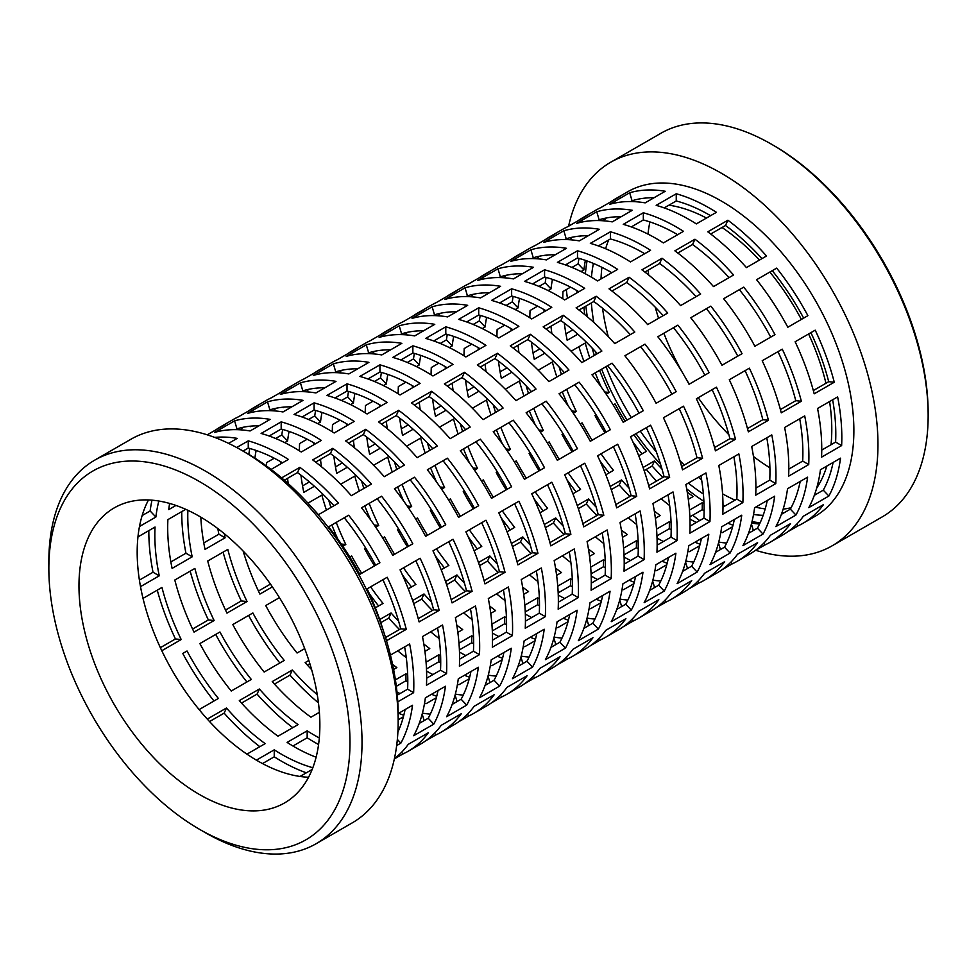 <?xml version="1.0" encoding="UTF-8"?>
<svg xmlns="http://www.w3.org/2000/svg" width="977" height="977" viewBox="0 0 977 977"><rect width="100%" height="100%" fill="white"/><g stroke="black" fill="none" stroke-linecap="round" stroke-linejoin="round"><path stroke-width="1.47" d="M773.576 145.426L771.561 144.266L773.564 145.426A218.604 126.216 60 0 1 773.576 145.426A218.604 126.216 60 0 1 928.15 413.161L928.15 415.481A221.449 127.853 -120 0 0 771.561 144.266L771.561 144.266A221.449 127.853 -120 0 0 660.843 133.299L610.649 162.267A221.449 127.853 60 0 1 721.368 173.234A221.449 127.853 60 0 1 866.037 368.378A221.449 127.853 60 0 1 832.099 545.838A221.449 127.853 60 0 1 755.709 550.283M832.099 545.838L882.28 516.857A221.449 127.853 -120 0 0 928.15 415.481M247.596 453.731L241.575 450.25L247.596 453.731A212.937 122.931 60 0 1 398.164 714.517L398.164 721.466A221.449 127.853 -120 0 0 241.575 450.25L241.575 450.25A221.449 127.853 -120 0 0 130.845 439.284L94.72 460.143A221.449 127.853 60 0 1 205.439 471.109A221.449 127.853 60 0 1 350.108 666.253A221.449 127.853 60 0 1 316.157 843.701A221.449 127.853 60 0 1 205.439 832.734L199.418 829.265A212.937 122.931 -120 0 0 349.986 742.325A212.937 122.931 -120 0 0 199.418 481.539A212.937 122.931 -120 0 0 48.85 568.48A212.937 122.931 -120 0 0 199.418 829.253A212.937 122.931 -120 0 0 199.418 829.265M316.157 843.701L352.294 822.842A221.449 127.853 -120 0 0 398.164 721.466M148.48 499.955A170.34 98.347 -120 0 0 257.635 760.875A170.34 98.347 -120 0 0 308.573 777.24M199.418 516.32A170.34 98.347 -120 0 0 114.248 507.881A170.34 98.347 -120 0 0 88.138 644.38A170.34 98.347 -120 0 0 199.418 794.484A170.34 98.347 -120 0 0 284.588 802.923A170.34 98.347 -120 0 0 310.698 666.424A170.34 98.347 -120 0 0 199.418 516.32M706.456 218.054A170.34 98.347 -120 0 0 668.927 205.182M619.613 216.735A170.34 98.347 -120 0 0 616.292 219.532M593.405 263.436A170.34 98.347 -120 0 0 591.451 277.187M591.366 302.931A170.34 98.347 -120 0 0 593.796 322.386M606.045 366.631A170.34 98.347 -120 0 0 631.313 417.606M640.289 431.15A170.34 98.347 -120 0 0 656.336 451.838M688.333 483.09A170.34 98.347 -120 0 0 703.391 494.044M608.634 240A170.34 98.347 -120 0 0 605.63 248.732M601.905 267.332A170.34 98.347 -120 0 0 601.026 278.933M602.553 308.243A170.34 98.347 -120 0 0 608.256 336.552M679.968 460.765A170.34 98.347 -120 0 0 684.34 465.028M698.372 477.301A170.34 98.347 -120 0 0 701.633 479.854M787.816 531.744L797.879 525.944A187.376 108.178 -120 0 0 803.021 523.281A187.376 108.178 -120 0 0 823.44 504.645L803.363 516.235A187.376 108.178 60 0 1 782.943 534.871L770.096 542.284A187.376 108.178 -120 0 0 790.515 523.648L770.438 535.237A187.376 108.178 60 0 1 750.018 553.886L737.171 561.299A187.376 108.178 -120 0 0 757.59 542.662L737.513 554.252A187.376 108.178 60 0 1 717.094 572.888L704.246 580.301A187.376 108.178 -120 0 0 724.665 561.665L704.588 573.255A187.376 108.178 60 0 1 684.169 591.891L671.321 599.316A187.376 108.178 -120 0 0 691.74 580.68L671.663 592.27A187.376 108.178 60 0 1 651.244 610.906L638.396 618.319A187.376 108.178 -120 0 0 658.816 599.683L638.75 611.272A187.376 108.178 60 0 1 618.319 629.909L605.471 637.334A187.376 108.178 -120 0 0 625.903 618.697L605.825 630.287A187.376 108.178 60 0 1 585.406 648.923L572.559 656.336A187.376 108.178 -120 0 0 592.978 637.7L572.901 649.29A187.376 108.178 60 0 1 552.481 667.926L539.634 675.351A187.376 108.178 -120 0 0 560.053 656.715L539.976 668.305A187.376 108.178 60 0 1 519.556 686.941L506.709 694.354A187.376 108.178 -120 0 0 527.128 675.718L507.051 687.307A187.376 108.178 60 0 1 486.631 705.944L473.784 713.369A187.376 108.178 -120 0 0 494.203 694.72L474.126 706.31A187.376 108.178 60 0 1 453.707 724.958L440.859 732.371A187.376 108.178 -120 0 0 461.278 713.735L441.201 725.325A187.376 108.178 60 0 1 420.782 743.961L407.934 751.386A187.376 108.178 -120 0 0 428.353 732.738L408.276 744.327A187.376 108.178 60 0 1 394.415 758.616M754.891 550.759L764.954 544.946A187.376 108.178 -120 0 0 770.096 542.284M721.966 569.762L732.029 563.961A187.376 108.178 -120 0 0 737.171 561.299M689.041 588.777L699.105 582.964A187.376 108.178 -120 0 0 704.246 580.301M656.117 607.779L666.18 601.966A187.376 108.178 -120 0 0 671.321 599.316M623.192 626.794L633.267 620.981A187.376 108.178 -120 0 0 638.396 618.319M590.267 645.797L600.342 639.984A187.376 108.178 -120 0 0 605.471 637.334M557.354 664.812L567.417 658.999A187.376 108.178 -120 0 0 572.559 656.336M524.429 683.815L534.492 678.001A187.376 108.178 -120 0 0 539.634 675.351M491.504 702.829L501.567 697.016A187.376 108.178 -120 0 0 506.709 694.354M458.579 721.832L468.642 716.019A187.376 108.178 -120 0 0 473.784 713.369M425.654 740.847L435.718 735.034A187.376 108.178 -120 0 0 440.859 732.371M394.354 758.909L402.793 754.036A187.376 108.178 -120 0 0 407.934 751.386M840.525 458.164L820.448 469.754A187.376 108.178 60 0 1 808.785 507.625L828.862 496.035A187.376 108.178 -120 0 0 840.525 458.164M807.6 477.167L787.523 488.756A187.376 108.178 60 0 1 775.86 526.627L795.937 515.038A187.376 108.178 -120 0 0 807.6 477.167M774.676 496.182L754.598 507.771A187.376 108.178 60 0 1 742.935 545.642L763.013 534.053A187.376 108.178 -120 0 0 774.676 496.182M741.751 515.184L721.673 526.774A187.376 108.178 60 0 1 710.01 564.645L730.088 553.055A187.376 108.178 -120 0 0 741.751 515.184M708.826 534.199L688.748 545.789A187.376 108.178 60 0 1 677.085 583.66L697.163 572.07A187.376 108.178 -120 0 0 708.826 534.199M675.901 553.202L655.823 564.791A187.376 108.178 60 0 1 644.161 602.662L664.238 591.073A187.376 108.178 -120 0 0 675.901 553.202M642.976 572.217L622.911 583.806A187.376 108.178 60 0 1 611.236 621.677L631.313 610.075A187.376 108.178 -120 0 0 642.976 572.217M610.051 591.219L589.986 602.809A187.376 108.178 60 0 1 578.311 640.68L598.388 629.09A187.376 108.178 -120 0 0 610.051 591.219M577.138 610.234L557.061 621.824A187.376 108.178 60 0 1 545.398 659.683L565.463 648.093A187.376 108.178 -120 0 0 577.138 610.234M544.213 629.237L524.136 640.827A187.376 108.178 60 0 1 512.473 678.697L532.538 667.108A187.376 108.178 -120 0 0 544.213 629.237M511.289 648.252L491.211 659.841A187.376 108.178 60 0 1 479.548 697.7L499.626 686.11A187.376 108.178 -120 0 0 511.289 648.252M478.364 667.254L458.286 678.844A187.376 108.178 60 0 1 446.623 716.715L466.701 705.125A187.376 108.178 -120 0 0 478.364 667.254M445.439 686.257L425.361 697.859A187.376 108.178 60 0 1 413.698 735.718L433.776 724.128A187.376 108.178 -120 0 0 445.439 686.257M396.662 745.561L400.851 743.143A187.376 108.178 -120 0 0 412.514 705.272L398.164 713.564M837.631 396.894L817.554 408.484A187.376 108.178 60 0 1 821.559 457.163L841.637 445.573A187.376 108.178 -120 0 0 837.631 396.894M804.706 415.897L784.629 427.486A187.376 108.178 60 0 1 788.634 476.165L808.712 464.576A187.376 108.178 -120 0 0 804.706 415.897M771.781 434.912L751.704 446.501A187.376 108.178 60 0 1 755.709 495.18L775.787 483.578A187.376 108.178 -120 0 0 771.781 434.912M738.856 453.914L718.791 465.504A187.376 108.178 60 0 1 722.797 514.183L742.862 502.593A187.376 108.178 -120 0 0 738.856 453.914M705.944 472.929L685.866 484.519A187.376 108.178 60 0 1 689.872 533.186L709.937 521.596A187.376 108.178 -120 0 0 705.944 472.929M673.019 491.932L652.941 503.521A187.376 108.178 60 0 1 656.947 552.2L677.024 540.611A187.376 108.178 -120 0 0 673.019 491.932M640.094 510.947L620.016 522.536A187.376 108.178 60 0 1 624.022 571.203L644.099 559.613A187.376 108.178 -120 0 0 640.094 510.947M607.169 529.949L587.092 541.539A187.376 108.178 60 0 1 591.097 590.218L611.175 578.628A187.376 108.178 -120 0 0 607.169 529.949M574.244 548.964L554.167 560.554A187.376 108.178 60 0 1 558.172 609.221L578.25 597.631A187.376 108.178 -120 0 0 574.244 548.964M541.319 567.967L521.242 579.556A187.376 108.178 60 0 1 525.247 628.235L545.325 616.646A187.376 108.178 -120 0 0 541.319 567.967M508.394 586.982L488.317 598.571A187.376 108.178 60 0 1 492.323 647.238L512.4 635.648A187.376 108.178 -120 0 0 508.394 586.982M475.469 605.984L455.392 617.574A187.376 108.178 60 0 1 459.398 666.253L479.475 654.663A187.376 108.178 -120 0 0 475.469 605.984M442.544 624.987L422.479 636.577A187.376 108.178 60 0 1 426.473 685.256L446.55 673.666A187.376 108.178 -120 0 0 442.544 624.987M397.773 701.828L413.625 692.669A187.376 108.178 -120 0 0 409.632 644.002L390.434 655.078M815.209 330.165L795.131 341.755A187.376 108.178 60 0 1 814.195 393.816L834.273 382.227A187.376 108.178 -120 0 0 815.209 330.165M782.284 349.168L762.207 360.757A187.376 108.178 60 0 1 781.27 412.831L801.348 401.242A187.376 108.178 -120 0 0 782.284 349.168M749.359 368.17L729.282 379.76A187.376 108.178 60 0 1 748.358 431.834L768.423 420.244A187.376 108.178 -120 0 0 749.359 368.17M716.434 387.185L696.369 398.775A187.376 108.178 60 0 1 715.433 450.849L735.498 439.259A187.376 108.178 -120 0 0 716.434 387.185M683.521 406.188L663.444 417.777A187.376 108.178 60 0 1 682.508 469.852L702.585 458.262A187.376 108.178 -120 0 0 683.521 406.188M650.597 425.203L630.519 436.792A187.376 108.178 60 0 1 649.583 488.866L669.66 477.277A187.376 108.178 -120 0 0 650.597 425.203M617.672 444.205L597.594 455.795A187.376 108.178 60 0 1 616.658 507.869L636.735 496.279A187.376 108.178 -120 0 0 617.672 444.205M584.747 463.22L564.669 474.81A187.376 108.178 60 0 1 583.733 526.872L603.81 515.282A187.376 108.178 -120 0 0 584.747 463.22M551.822 482.223L531.744 493.812A187.376 108.178 60 0 1 550.808 545.887L570.886 534.297A187.376 108.178 -120 0 0 551.822 482.223M518.897 501.238L498.82 512.827A187.376 108.178 60 0 1 517.883 564.889L537.961 553.3A187.376 108.178 -120 0 0 518.897 501.238M485.972 520.24L465.895 531.83A187.376 108.178 60 0 1 484.958 583.904L505.036 572.314A187.376 108.178 -120 0 0 485.972 520.24M453.047 539.255L432.97 550.845A187.376 108.178 60 0 1 452.046 602.907L472.111 591.317A187.376 108.178 -120 0 0 453.047 539.255M420.122 558.258L400.057 569.847A187.376 108.178 60 0 1 419.121 621.922L439.186 610.332A187.376 108.178 -120 0 0 420.122 558.258M386.513 640.741L406.273 629.335A187.376 108.178 -120 0 0 387.21 577.26L367.132 588.862A187.376 108.178 60 0 1 383.265 630.495M776.666 268.125L756.589 279.715A187.376 108.178 60 0 1 787.816 327.246L807.894 315.656A187.376 108.178 -120 0 0 776.666 268.125L772.257 270.666A178.864 103.269 60 0 1 803.631 318.123M743.741 287.128L723.664 298.718A187.376 108.178 60 0 1 754.891 346.261L774.969 334.671A187.376 108.178 -120 0 0 743.741 287.128L739.345 289.668A178.864 103.269 60 0 1 770.706 337.126M710.816 306.143L690.751 317.733A187.376 108.178 60 0 1 721.966 365.264L742.044 353.674A187.376 108.178 -120 0 0 710.816 306.143L706.42 308.683A178.864 103.269 60 0 1 737.782 356.141M677.891 325.146L657.826 336.735A187.376 108.178 60 0 1 689.041 384.279L709.119 372.689A187.376 108.178 -120 0 0 677.891 325.146L673.495 327.686A178.864 103.269 60 0 1 704.857 375.144M644.979 344.148L624.901 355.75A187.376 108.178 60 0 1 656.117 403.281L676.194 391.692A187.376 108.178 -120 0 0 644.979 344.148L640.57 346.701A178.864 103.269 60 0 1 671.932 394.158M612.054 363.163L591.977 374.753A187.376 108.178 60 0 1 623.192 422.296L643.269 410.706A187.376 108.178 -120 0 0 612.054 363.163L607.645 365.703A178.864 103.269 60 0 1 639.007 413.161M579.129 382.166L559.052 393.755A187.376 108.178 60 0 1 590.279 441.299L610.344 429.709A187.376 108.178 -120 0 0 579.129 382.166L574.72 384.718A178.864 103.269 60 0 1 606.082 432.176M546.204 401.181L526.127 412.77A187.376 108.178 60 0 1 557.354 460.314L577.431 448.724A187.376 108.178 -120 0 0 546.204 401.181L541.795 403.721A178.864 103.269 60 0 1 573.157 451.179M513.279 420.183L493.202 431.773A187.376 108.178 60 0 1 524.429 479.316L544.507 467.727A187.376 108.178 -120 0 0 513.279 420.183L508.87 422.736A178.864 103.269 60 0 1 540.232 470.193M480.354 439.198L460.277 450.788A187.376 108.178 60 0 1 491.504 498.319L511.582 486.729A187.376 108.178 -120 0 0 480.354 439.198L475.946 441.738A178.864 103.269 60 0 1 507.307 489.196M447.429 458.201L427.352 469.79A187.376 108.178 60 0 1 458.579 517.334L478.657 505.744A187.376 108.178 -120 0 0 447.429 458.201L443.033 460.741A178.864 103.269 60 0 1 474.395 508.211M414.504 477.216L394.439 488.805A187.376 108.178 60 0 1 425.654 536.336L445.732 524.747A187.376 108.178 -120 0 0 414.504 477.216L410.108 479.756A178.864 103.269 60 0 1 441.47 527.214M381.58 496.218L361.514 507.808A187.376 108.178 60 0 1 392.73 555.351L412.807 543.762A187.376 108.178 -120 0 0 381.58 496.218L377.183 498.758A178.864 103.269 60 0 1 408.545 546.216M348.667 515.233L328.59 526.823A187.376 108.178 60 0 1 359.805 574.354L379.882 562.764A187.376 108.178 -120 0 0 348.667 515.233L344.258 517.773A178.864 103.269 60 0 1 375.62 565.231M727.877 220.228L707.8 231.818A187.376 108.178 60 0 1 746.428 267.588L766.505 255.998A187.376 108.178 -120 0 0 727.877 220.228L725.496 225.492A178.864 103.269 60 0 1 761.975 258.612M694.952 239.231L674.875 250.82A187.376 108.178 60 0 1 713.503 286.591L733.58 275.001A187.376 108.178 -120 0 0 694.952 239.231L692.571 244.506A178.864 103.269 60 0 1 729.05 277.615M662.027 258.246L641.95 269.835A187.376 108.178 60 0 1 680.578 305.606L700.656 294.016A187.376 108.178 -120 0 0 662.027 258.246L659.646 263.509A178.864 103.269 60 0 1 696.125 296.629M629.103 277.248L609.025 288.838A187.376 108.178 60 0 1 647.653 324.608L667.731 313.019A187.376 108.178 -120 0 0 629.103 277.248L626.721 282.512A178.864 103.269 60 0 1 663.2 315.632M596.178 296.251L576.1 307.853A187.376 108.178 60 0 1 614.728 343.623L634.806 332.033A187.376 108.178 -120 0 0 596.178 296.251L593.796 301.527A178.864 103.269 60 0 1 630.275 334.647M563.253 315.266L543.175 326.855A187.376 108.178 60 0 1 581.803 362.626L601.881 351.036A187.376 108.178 -120 0 0 563.253 315.266L560.871 320.529A178.864 103.269 60 0 1 597.35 353.65M530.328 334.268L510.263 345.858A187.376 108.178 60 0 1 548.879 381.628L568.956 370.039A187.376 108.178 -120 0 0 530.328 334.268L527.946 339.544A178.864 103.269 60 0 1 564.425 372.664M497.415 353.283L477.338 364.873A187.376 108.178 60 0 1 515.966 400.643L536.031 389.054A187.376 108.178 -120 0 0 497.415 353.283L495.021 358.547A178.864 103.269 60 0 1 531.512 391.667M464.49 372.286L444.413 383.876A187.376 108.178 60 0 1 483.041 419.646L503.118 408.056A187.376 108.178 -120 0 0 464.49 372.286L462.097 377.562A178.864 103.269 60 0 1 498.588 410.67M431.565 391.301L411.488 402.89A187.376 108.178 60 0 1 450.116 438.661L470.193 427.071A187.376 108.178 -120 0 0 431.565 391.301L429.184 396.564A178.864 103.269 60 0 1 465.663 429.685M398.64 410.303L378.563 421.893A187.376 108.178 60 0 1 417.191 457.663L437.269 446.074A187.376 108.178 -120 0 0 398.64 410.303L396.259 415.579A178.864 103.269 60 0 1 432.738 448.687M365.716 429.318L345.638 440.908A187.376 108.178 60 0 1 384.266 476.678L404.344 465.089A187.376 108.178 -120 0 0 365.716 429.318L363.334 434.582A178.864 103.269 60 0 1 399.813 467.702M332.791 448.321L312.713 459.911A187.376 108.178 60 0 1 351.341 495.681L371.419 484.091A187.376 108.178 -120 0 0 332.791 448.321L330.409 453.597A178.864 103.269 60 0 1 366.888 486.705M312.909 508.638A187.376 108.178 60 0 1 318.417 514.696L338.494 503.106A187.376 108.178 -120 0 0 299.866 467.336L281.62 477.863M262.508 763.574L274.244 756.809A187.376 108.178 -120 0 0 281.327 761.107A187.376 108.178 -120 0 0 306.363 772.807M292.929 746.013L307.169 737.794A187.376 108.178 -120 0 0 314.252 742.105A187.376 108.178 -120 0 0 318.575 744.523M398.64 713.283A187.376 108.178 -120 0 0 403.782 715.298M431.565 694.281A187.376 108.178 -120 0 0 436.707 696.283M464.478 675.266A187.376 108.178 -120 0 0 469.632 677.281M497.403 656.263A187.376 108.178 -120 0 0 502.557 658.278M530.328 637.248A187.376 108.178 -120 0 0 535.481 639.263M563.253 618.246A187.376 108.178 -120 0 0 568.406 620.261M596.178 599.231A187.376 108.178 -120 0 0 601.331 601.246M629.103 580.228A187.376 108.178 -120 0 0 634.256 582.243M662.027 561.213A187.376 108.178 -120 0 0 667.181 563.228M694.952 542.211A187.376 108.178 -120 0 0 700.106 544.226M727.877 523.196A187.376 108.178 -120 0 0 733.019 525.211M803.021 523.281L815.062 516.332A187.376 108.178 -120 0 0 843.786 366.18A187.376 108.178 -120 0 0 721.368 201.054A187.376 108.178 -120 0 0 627.686 191.773L615.644 198.734A187.376 108.178 -120 0 0 610.772 201.848M716.41 212.314A187.376 108.178 -120 0 0 709.326 208.016A187.376 108.178 -120 0 0 676.255 193.764L656.178 205.353A187.376 108.178 60 0 1 689.249 219.605A187.376 108.178 60 0 1 696.332 223.904L716.41 212.314M683.485 231.329A187.376 108.178 -120 0 0 676.402 227.018A187.376 108.178 -120 0 0 643.33 212.766L623.253 224.356A187.376 108.178 60 0 1 656.324 238.608A187.376 108.178 60 0 1 663.407 242.919L683.485 231.329M650.56 250.332A187.376 108.178 -120 0 0 643.477 246.021A187.376 108.178 -120 0 0 610.405 231.781L590.34 243.371A187.376 108.178 60 0 1 623.411 257.623A187.376 108.178 60 0 1 630.483 261.921L650.56 250.332M617.635 269.347A187.376 108.178 -120 0 0 610.564 265.036A187.376 108.178 -120 0 0 577.492 250.784L557.415 262.373A187.376 108.178 60 0 1 590.487 276.625A187.376 108.178 60 0 1 597.558 280.936L617.635 269.347M584.71 288.349A187.376 108.178 -120 0 0 577.639 284.038A187.376 108.178 -120 0 0 544.568 269.786L524.49 281.388A187.376 108.178 60 0 1 557.562 295.628A187.376 108.178 60 0 1 564.633 299.939L584.71 288.349M551.785 307.352A187.376 108.178 -120 0 0 544.714 303.053A187.376 108.178 -120 0 0 511.643 288.801L491.565 300.391A187.376 108.178 60 0 1 524.637 314.643A187.376 108.178 60 0 1 531.72 318.942L551.785 307.352M518.872 326.367A187.376 108.178 -120 0 0 511.789 322.056A187.376 108.178 -120 0 0 478.718 307.804L458.64 319.394A187.376 108.178 60 0 1 491.712 333.645A187.376 108.178 60 0 1 498.795 337.957L518.872 326.367M485.948 345.37A187.376 108.178 -120 0 0 478.864 341.071A187.376 108.178 -120 0 0 445.793 326.819L425.716 338.408A187.376 108.178 60 0 1 458.787 352.66A187.376 108.178 60 0 1 465.87 356.959L485.948 345.37M453.023 364.384A187.376 108.178 -120 0 0 445.939 360.073A187.376 108.178 -120 0 0 412.868 345.821L392.791 357.411A187.376 108.178 60 0 1 425.862 371.663A187.376 108.178 60 0 1 432.945 375.974L453.023 364.384M420.098 383.387A187.376 108.178 -120 0 0 413.015 379.088A187.376 108.178 -120 0 0 379.943 364.836L359.866 376.426A187.376 108.178 60 0 1 392.937 390.678A187.376 108.178 60 0 1 400.02 394.977L420.098 383.387M387.173 402.402A187.376 108.178 -120 0 0 380.09 398.091A187.376 108.178 -120 0 0 347.018 383.839L326.941 395.429A187.376 108.178 60 0 1 360.012 409.681A187.376 108.178 60 0 1 367.096 413.992L387.173 402.402M354.248 421.405A187.376 108.178 -120 0 0 347.165 417.106A187.376 108.178 -120 0 0 314.093 402.854L294.028 414.443A187.376 108.178 60 0 1 327.1 428.695A187.376 108.178 60 0 1 334.171 432.994L354.248 421.405M321.323 440.419A187.376 108.178 -120 0 0 314.252 436.108A187.376 108.178 -120 0 0 281.181 421.856L261.103 433.446A187.376 108.178 60 0 1 294.175 447.698A187.376 108.178 60 0 1 301.246 452.009L321.323 440.419M271.093 469.424L288.398 459.422A187.376 108.178 -120 0 0 281.327 455.123A187.376 108.178 -120 0 0 248.256 440.871L236.715 447.527M769.9 467.775A178.864 103.269 60 0 1 753.462 456.491M728.866 434.728A178.864 103.269 60 0 1 698.213 397.7M689.286 384.132A178.864 103.269 60 0 1 685.939 378.636M682.361 372.445A178.864 103.269 60 0 1 663.859 333.242M658.571 318.307A178.864 103.269 60 0 1 655.262 307.218M648.704 275.038A178.864 103.269 60 0 1 648.13 270.153M647.983 234.101A178.864 103.269 60 0 1 649.9 221.913M630.727 201.543L632.058 200.773A178.864 103.269 60 0 1 654.04 197.733M597.802 220.558L599.133 219.788A178.864 103.269 60 0 1 621.116 216.747M564.877 239.56L566.208 238.791A178.864 103.269 60 0 1 588.191 235.75M531.964 258.575L533.283 257.806A178.864 103.269 60 0 1 555.266 254.765M499.039 277.578L500.371 276.809A178.864 103.269 60 0 1 522.353 273.768M466.114 296.593L467.446 295.823A178.864 103.269 60 0 1 489.428 292.782M433.19 315.595L434.521 314.826A178.864 103.269 60 0 1 456.503 311.785M400.265 334.598L401.596 333.841A178.864 103.269 60 0 1 423.578 330.8M367.34 353.613L368.671 352.844A178.864 103.269 60 0 1 390.653 349.803M334.415 372.616L335.746 371.858A178.864 103.269 60 0 1 357.729 368.817M301.49 391.63L302.821 390.861A178.864 103.269 60 0 1 324.804 387.82M268.565 410.633L269.896 409.864A178.864 103.269 60 0 1 291.879 406.823M235.652 429.648L236.971 428.879A178.864 103.269 60 0 1 258.954 425.838M579.911 236.068A178.864 103.269 -120 0 0 579.544 236.593L580.546 236.007M602.833 220.753A178.864 103.269 60 0 1 604.971 218.262M546.986 255.07A178.864 103.269 -120 0 0 546.619 255.595L547.621 255.021M569.909 239.756A178.864 103.269 60 0 1 572.046 237.264M514.073 274.085A178.864 103.269 -120 0 0 513.707 274.61L514.696 274.024M536.984 258.758A178.864 103.269 60 0 1 539.121 256.279M481.148 293.088A178.864 103.269 -120 0 0 480.782 293.613L481.783 293.039M504.059 277.773A178.864 103.269 60 0 1 506.196 275.282M448.223 312.103A178.864 103.269 -120 0 0 447.857 312.616L448.858 312.042M471.134 296.776A178.864 103.269 60 0 1 473.271 294.285M415.298 331.105A178.864 103.269 -120 0 0 414.932 331.63L415.933 331.056M438.209 315.791A178.864 103.269 60 0 1 440.346 313.299M382.373 350.12A178.864 103.269 -120 0 0 382.007 350.633L383.008 350.059M405.284 334.793A178.864 103.269 60 0 1 407.421 332.302M349.448 369.123A178.864 103.269 -120 0 0 349.082 369.648L350.084 369.074M372.359 353.808A178.864 103.269 60 0 1 374.496 351.317M316.524 388.138A178.864 103.269 -120 0 0 316.157 388.651L317.159 388.077M339.434 372.811A178.864 103.269 60 0 1 341.571 370.32M283.599 407.14A178.864 103.269 -120 0 0 283.232 407.665L284.234 407.079M306.522 391.826A178.864 103.269 60 0 1 308.647 389.334M250.674 426.155A178.864 103.269 -120 0 0 250.307 426.668L251.309 426.094M273.597 410.828A178.864 103.269 60 0 1 275.734 408.337M240.672 429.843A178.864 103.269 60 0 1 242.809 427.352M567.185 263.924A178.864 103.269 -120 0 0 566.782 265.414M581.046 271.569L583.892 269.921A178.864 103.269 60 0 1 585.382 260.383M534.26 282.939A178.864 103.269 -120 0 0 533.869 284.417M548.121 290.572L550.967 288.936A178.864 103.269 60 0 1 552.457 279.385M501.335 301.942A178.864 103.269 -120 0 0 500.945 303.432M515.197 309.587L518.042 307.938A178.864 103.269 60 0 1 519.532 298.4M468.41 320.957A178.864 103.269 -120 0 0 468.02 322.434M482.272 328.59L485.117 326.953A178.864 103.269 60 0 1 486.619 317.403M435.486 339.959A178.864 103.269 -120 0 0 435.095 341.449M449.347 347.604L452.192 345.956A178.864 103.269 60 0 1 453.694 336.406M402.561 358.974A178.864 103.269 -120 0 0 402.17 360.452M416.422 366.607L419.267 364.958A178.864 103.269 60 0 1 420.769 355.42M369.636 377.977A178.864 103.269 -120 0 0 369.245 379.467M383.509 385.61L386.355 383.973A178.864 103.269 60 0 1 387.845 374.423M336.711 396.98A178.864 103.269 -120 0 0 336.32 398.469M350.584 404.625L353.43 402.976A178.864 103.269 60 0 1 354.92 393.438M303.786 415.994A178.864 103.269 -120 0 0 303.395 417.472M317.659 423.627L320.505 421.991A178.864 103.269 60 0 1 321.995 412.441M270.873 434.997A178.864 103.269 -120 0 0 270.47 436.487M284.734 442.642L287.58 440.993A178.864 103.269 60 0 1 289.07 431.455M254.887 458.14A178.864 103.269 60 0 1 256.145 450.458M169.619 503.436A178.864 103.269 -120 0 0 168.728 509.615L175.97 505.439M139.491 526.493L155.88 517.028A178.864 103.269 60 0 1 158.836 501.018M570.556 287.14L562.972 291.512A178.864 103.269 -120 0 0 562.776 298.767M564.303 323.082A178.864 103.269 -120 0 0 567.185 340.301L577.786 334.183M584.796 314.631A178.864 103.269 60 0 1 583.892 307.242M537.631 306.143L530.059 310.527A178.864 103.269 -120 0 0 529.852 317.781M531.378 342.084A178.864 103.269 -120 0 0 534.26 359.316L544.861 353.185M551.871 333.633A178.864 103.269 60 0 1 550.967 326.257M504.706 325.158L497.134 329.53A178.864 103.269 -120 0 0 496.939 336.784M498.453 361.099A178.864 103.269 -120 0 0 501.335 378.319L511.936 372.2M518.958 352.648A178.864 103.269 60 0 1 518.042 345.26M471.781 344.16L464.209 348.545A178.864 103.269 -120 0 0 464.014 355.787M465.54 380.102A178.864 103.269 -120 0 0 468.41 397.334L479.011 391.203M486.033 371.651A178.864 103.269 60 0 1 485.117 364.274M438.868 363.175L431.284 367.547A178.864 103.269 -120 0 0 431.089 374.802M432.616 399.117A178.864 103.269 -120 0 0 435.486 416.336L446.086 410.218M453.108 390.666A178.864 103.269 60 0 1 452.192 383.277M405.943 382.178L398.36 386.562A178.864 103.269 -120 0 0 398.164 393.804M399.691 418.119A178.864 103.269 -120 0 0 402.561 435.351L413.161 429.221M420.183 409.668A178.864 103.269 60 0 1 419.267 402.28M373.019 401.193L365.435 405.565A178.864 103.269 -120 0 0 365.239 412.819M366.766 437.134A178.864 103.269 -120 0 0 369.636 454.354L380.248 448.235M387.258 428.683A178.864 103.269 60 0 1 386.355 421.295M340.094 420.195L332.51 424.58A178.864 103.269 -120 0 0 332.314 431.822M333.841 456.137A178.864 103.269 -120 0 0 336.711 473.369L347.323 467.238M354.333 447.686A178.864 103.269 60 0 1 353.43 440.297M307.169 439.21L299.585 443.582A178.864 103.269 -120 0 0 299.389 450.837M300.916 475.152A178.864 103.269 -120 0 0 303.786 492.371L314.399 486.253M321.409 466.701A178.864 103.269 60 0 1 320.505 459.312M274.244 458.213L266.66 462.585A178.864 103.269 -120 0 0 266.526 466.041M288.203 483.615A178.864 103.269 60 0 1 287.58 478.315M200.822 517.138A178.864 103.269 -120 0 0 205.023 549.392L225.101 537.802A178.864 103.269 60 0 1 224.283 533.662M185.728 509.31L167.897 519.617A178.864 103.269 -120 0 0 172.099 568.406L192.176 556.817A178.864 103.269 60 0 1 187.877 510.287M140.505 586.64L159.251 575.819A178.864 103.269 60 0 1 155.05 527.03L137.965 536.898M586.493 342.329L571.118 351.207M606.204 394.158L609.208 392.424A178.864 103.269 60 0 1 599.622 370.332M594.334 355.396A178.864 103.269 60 0 1 592.05 347.946M553.568 361.343L538.205 370.21M573.279 413.161L576.283 411.427A178.864 103.269 60 0 1 566.697 389.347M561.409 374.411A178.864 103.269 60 0 1 559.125 366.961M520.643 380.346L505.28 389.225M540.354 432.176L543.359 430.442A178.864 103.269 60 0 1 533.772 408.349M528.484 393.413A178.864 103.269 60 0 1 526.2 385.964M487.731 399.361L472.355 408.227M507.429 451.179L510.434 449.444A178.864 103.269 60 0 1 500.847 427.364M495.559 412.416A178.864 103.269 60 0 1 493.275 404.966M454.806 418.364L439.43 427.242M474.504 470.193L477.509 468.459A178.864 103.269 60 0 1 467.934 446.367M462.634 431.431A178.864 103.269 60 0 1 460.35 423.981M421.881 437.366L406.505 446.245M441.58 489.196L444.584 487.462A178.864 103.269 60 0 1 435.009 465.382M429.709 450.434A178.864 103.269 60 0 1 427.425 442.984M388.956 456.381L373.58 465.26M408.655 508.211L411.659 506.477A178.864 103.269 60 0 1 402.084 484.384M396.784 469.448A178.864 103.269 60 0 1 394.5 461.999M356.031 475.384L340.655 484.262M375.73 527.214L378.734 525.479A178.864 103.269 60 0 1 369.159 503.399M363.859 488.451A178.864 103.269 60 0 1 361.575 481.002M323.106 494.399L307.95 503.155M342.805 546.228L345.809 544.494A178.864 103.269 60 0 1 336.235 522.402M330.947 507.466A178.864 103.269 60 0 1 328.651 500.016M243.163 551.065A178.864 103.269 -120 0 0 259.894 594.089L272.388 586.884M227.8 549.428L207.722 561.018A178.864 103.269 -120 0 0 226.969 613.104L247.047 601.514A178.864 103.269 60 0 1 227.8 549.428M194.875 568.431L174.798 580.02A178.864 103.269 -120 0 0 194.044 632.107L214.122 620.517A178.864 103.269 60 0 1 194.875 568.431M161.803 650.731L181.197 639.532A178.864 103.269 60 0 1 161.95 587.446L143.021 598.376M615.034 403.892L613.19 404.954L615.034 403.892A178.864 103.269 60 0 0 625.048 421.221M594.956 415.481L596.08 414.834L594.956 415.481A178.864 103.269 -120 0 0 604.971 432.823M638.75 455.758L646.395 451.35A178.864 103.269 60 0 1 633.975 434.789M582.109 422.894L580.265 423.957L582.109 422.894A178.864 103.269 60 0 0 592.123 440.236M562.031 434.484L563.155 433.837L562.031 434.484A178.864 103.269 -120 0 0 572.046 451.826M605.825 474.773L613.471 470.352A178.864 103.269 60 0 1 601.05 453.804M549.184 441.909L547.34 442.972L549.184 441.909A178.864 103.269 60 0 0 559.198 459.239M529.107 453.499L530.23 452.852L529.107 453.499A178.864 103.269 -120 0 0 539.121 470.829M572.901 493.776L580.546 489.367A178.864 103.269 60 0 1 568.125 472.807M516.259 460.912L514.415 461.974L516.259 460.912A178.864 103.269 60 0 0 526.273 478.254M496.182 472.502L497.305 471.854L496.182 472.502A178.864 103.269 -120 0 0 506.196 489.843M539.976 512.791L547.621 508.37A178.864 103.269 60 0 1 535.201 491.822M483.334 479.927L481.49 480.989L483.334 479.927A178.864 103.269 60 0 0 493.348 497.256M463.257 491.516L464.38 490.869L463.257 491.516A178.864 103.269 -120 0 0 473.271 508.846M507.051 531.793L514.696 527.385A178.864 103.269 60 0 1 502.288 510.824M450.409 498.929L448.565 499.992L450.409 498.929A178.864 103.269 60 0 0 460.423 516.271M430.344 510.519L431.455 509.872L430.344 510.519A178.864 103.269 -120 0 0 440.346 527.861M474.126 550.808L481.771 546.387A178.864 103.269 60 0 1 469.363 529.839M417.497 517.932L415.64 519.007L417.497 517.932A178.864 103.269 60 0 0 427.499 535.274M397.419 529.534L398.531 528.887L397.419 529.534A178.864 103.269 -120 0 0 407.421 546.864M441.201 569.811L448.858 565.402A178.864 103.269 60 0 1 436.438 548.842M384.572 536.947L382.728 538.009L384.572 536.947A178.864 103.269 60 0 0 394.574 554.289M364.494 548.537L365.606 547.889L364.494 548.537A178.864 103.269 -120 0 0 374.496 565.878M408.276 588.826L415.933 584.405A178.864 103.269 60 0 1 403.513 567.857M351.647 555.95L349.803 557.024L351.647 555.95A178.864 103.269 60 0 0 361.649 573.291M375.363 607.828L383.008 603.407A178.864 103.269 60 0 1 370.588 586.859M265.72 605.557L279.434 597.643L265.72 605.557A178.864 103.269 -120 0 0 297.081 653.015L304.702 648.618M252.872 612.982L232.795 624.572A178.864 103.269 -120 0 0 264.156 672.029L284.234 660.44A178.864 103.269 60 0 1 252.872 612.982L248.61 615.437A187.376 108.178 -120 0 0 279.825 662.98M219.947 631.985L199.87 643.574A178.864 103.269 -120 0 0 231.231 691.032L251.309 679.442A178.864 103.269 60 0 1 219.947 631.985L215.685 634.452A187.376 108.178 -120 0 0 246.912 681.995M199.125 709.583L218.384 698.457A178.864 103.269 60 0 1 187.022 651L182.76 653.454A187.376 108.178 -120 0 0 213.987 700.997M661.991 469.107A178.864 103.269 60 0 1 654.468 460.912L643.086 467.482M661.173 498.771A178.864 103.269 -120 0 0 669.66 505.561M688.309 499.32L693.169 496.524A178.864 103.269 60 0 1 687.222 492.042M629.066 488.109A178.864 103.269 60 0 1 621.543 479.927L610.173 486.485M628.248 517.786A178.864 103.269 -120 0 0 636.735 524.564M655.384 518.335L660.244 515.526A178.864 103.269 60 0 1 654.297 511.044M596.153 507.124A178.864 103.269 60 0 1 588.618 498.929L577.248 505.5M595.323 536.788A178.864 103.269 -120 0 0 603.81 543.578M622.459 537.338L627.319 534.541A178.864 103.269 60 0 1 621.384 530.059M563.228 526.127A178.864 103.269 60 0 1 555.693 517.944L544.323 524.502M562.398 555.803A178.864 103.269 -120 0 0 570.886 562.581M589.534 556.353L594.395 553.544A178.864 103.269 60 0 1 588.459 549.062M530.303 545.142A178.864 103.269 60 0 1 522.768 536.947L511.398 543.517M529.473 574.806A178.864 103.269 -120 0 0 537.961 581.596M556.609 575.355L561.47 572.546A178.864 103.269 60 0 1 555.534 568.077M497.378 564.144A178.864 103.269 60 0 1 489.843 555.962L478.474 562.52M496.548 593.821A178.864 103.269 -120 0 0 505.036 600.599M523.684 594.37L528.545 591.561A178.864 103.269 60 0 1 522.61 587.079M464.454 583.159A178.864 103.269 60 0 1 456.918 574.965L445.549 581.535M463.623 612.823A178.864 103.269 -120 0 0 472.123 619.613M490.759 613.373L495.62 610.564A178.864 103.269 60 0 1 489.685 606.094M431.529 602.162A178.864 103.269 60 0 1 423.994 593.967L412.624 600.537M430.698 631.838A178.864 103.269 -120 0 0 439.198 638.616M457.847 632.388L462.707 629.579A178.864 103.269 60 0 1 456.76 625.097M398.604 621.177A178.864 103.269 60 0 1 391.081 612.982L379.699 619.552M397.773 650.841A178.864 103.269 -120 0 0 406.273 657.631M424.922 651.39L429.782 648.581A178.864 103.269 60 0 1 423.835 644.099M393.609 669.465L396.857 667.596A178.864 103.269 60 0 1 392.583 664.409M308.842 660.452L305.154 662.589A178.864 103.269 -120 0 0 311.639 669.685M317.269 694.732A178.864 103.269 60 0 1 292.306 670.002L272.229 681.592A178.864 103.269 -120 0 0 310.93 717.203L319.394 712.318M259.381 689.017L239.304 700.607A178.864 103.269 -120 0 0 278.005 736.206L298.083 724.616A178.864 103.269 60 0 1 259.381 689.017L257.073 694.11A187.376 108.178 -120 0 0 292.77 727.682M246.937 754.146L265.158 743.631A178.864 103.269 60 0 1 226.456 708.02L207.295 719.084M243.017 451.081L248.256 448.064A178.864 103.269 60 0 1 281.327 462.072A178.864 103.269 60 0 1 282.561 462.793M269.139 435.998L281.181 429.05A178.864 103.269 60 0 1 314.252 443.07A178.864 103.269 60 0 1 315.486 443.79M302.064 416.996L314.093 410.047A178.864 103.269 60 0 1 347.165 424.055A178.864 103.269 60 0 1 348.41 424.775M334.989 397.981L347.018 391.032A178.864 103.269 60 0 1 380.09 405.052A178.864 103.269 60 0 1 381.335 405.773M367.902 378.978L379.943 372.029A178.864 103.269 60 0 1 413.015 386.037A178.864 103.269 60 0 1 414.26 386.758M400.826 359.963L412.868 353.015A178.864 103.269 60 0 1 445.939 367.034A178.864 103.269 60 0 1 447.185 367.755M433.751 340.961L445.793 334.012A178.864 103.269 60 0 1 478.864 348.02A178.864 103.269 60 0 1 480.098 348.74M466.676 321.958L478.718 314.997A178.864 103.269 60 0 1 511.789 329.017A178.864 103.269 60 0 1 513.023 329.738M499.601 302.943L511.643 295.994A178.864 103.269 60 0 1 544.714 310.002A178.864 103.269 60 0 1 545.948 310.723M532.526 283.941L544.568 276.98A178.864 103.269 60 0 1 577.639 290.999A178.864 103.269 60 0 1 578.872 291.72M565.451 264.926L577.492 257.977A178.864 103.269 60 0 1 610.564 271.985A178.864 103.269 60 0 1 611.797 272.717M598.376 245.923L610.405 238.974A178.864 103.269 60 0 1 643.477 252.982A178.864 103.269 60 0 1 644.722 253.702M631.301 226.908L643.33 219.959A178.864 103.269 60 0 1 676.402 233.967A178.864 103.269 60 0 1 677.647 234.7M664.213 207.906L676.255 200.957A178.864 103.269 60 0 1 709.326 214.964A178.864 103.269 60 0 1 710.572 215.685M606.167 218.018A178.864 103.269 -120 0 0 603.847 220.826M587.067 260.969A178.864 103.269 -120 0 0 585.394 273.804M585.895 306.082A178.864 103.269 -120 0 0 587.287 316.695M595.518 351.635A178.864 103.269 -120 0 0 596.336 354.236M601.637 369.172A178.864 103.269 -120 0 0 627.051 420.073M635.978 433.629A178.864 103.269 -120 0 0 660.537 464.258M686.684 488.854A178.864 103.269 -120 0 0 703.892 501.335M704.002 503.839A178.864 103.269 60 0 1 702.255 502.728L689.444 510.116M671.077 522.842A178.864 103.269 60 0 1 669.33 521.742L656.52 529.131M638.152 541.856A178.864 103.269 60 0 1 636.406 540.745L623.595 548.134M605.227 560.859A178.864 103.269 60 0 1 603.481 559.76L590.682 567.148M572.302 579.874A178.864 103.269 60 0 1 570.556 578.763L557.757 586.151M539.377 598.877A178.864 103.269 60 0 1 537.631 597.777L524.832 605.166M506.452 617.891A178.864 103.269 60 0 1 504.706 616.78L491.907 624.169M473.527 636.894A178.864 103.269 60 0 1 471.781 635.783L458.982 643.184M440.603 655.909A178.864 103.269 60 0 1 438.856 654.798L426.057 662.186M407.69 674.912A178.864 103.269 60 0 1 405.943 673.8L395.416 679.882M319.308 737.953A178.864 103.269 60 0 1 314.252 735.144A178.864 103.269 60 0 1 307.169 730.833L287.091 742.422A178.864 103.269 -120 0 0 294.175 746.733A178.864 103.269 -120 0 0 316.121 757.187M312.823 767.739A178.864 103.269 60 0 1 281.327 754.159A178.864 103.269 60 0 1 274.244 749.835L256.389 760.143M300.037 776.459L312.151 769.461M398.164 719.805L403.391 716.776M396.967 691.96A178.864 103.269 -120 0 0 400.02 693.572M424.531 703.318A178.864 103.269 -120 0 0 426.009 703.721L436.316 697.773M426.57 671.101A178.864 103.269 -120 0 0 432.945 674.557M457.456 684.315A178.864 103.269 -120 0 0 458.934 684.718L469.241 678.771M459.483 652.099A178.864 103.269 -120 0 0 465.87 655.555M490.381 665.3A178.864 103.269 -120 0 0 491.858 665.703L502.166 659.756M492.408 633.084A178.864 103.269 -120 0 0 498.795 636.54M523.306 646.298A178.864 103.269 -120 0 0 524.783 646.701L535.091 640.753M525.333 614.081A178.864 103.269 -120 0 0 531.708 617.537M556.231 627.283A178.864 103.269 -120 0 0 557.708 627.686L568.016 621.738M558.258 595.066A178.864 103.269 -120 0 0 564.633 598.522M589.155 608.28A178.864 103.269 -120 0 0 590.633 608.683L600.94 602.736M591.183 576.064A178.864 103.269 -120 0 0 597.558 579.52M622.068 589.265A178.864 103.269 -120 0 0 623.558 589.668L633.865 583.721M624.108 557.061A178.864 103.269 -120 0 0 630.483 560.505M654.993 570.263A178.864 103.269 -120 0 0 656.483 570.666L666.79 564.718M657.033 538.046A178.864 103.269 -120 0 0 663.407 541.502M687.918 551.26A178.864 103.269 -120 0 0 689.396 551.663L699.703 545.703M689.957 519.043A178.864 103.269 -120 0 0 696.332 522.5M720.843 532.245A178.864 103.269 -120 0 0 722.321 532.648L732.628 526.701M752.021 521.62A178.864 103.269 -120 0 0 760.155 522.756M284.331 480.195L297.484 472.599A178.864 103.269 60 0 1 333.963 505.72M315.644 462.121L330.409 453.597M348.569 443.106L363.334 434.582M381.482 424.103L396.259 415.579M414.407 405.089L429.184 396.564M447.332 386.086L462.097 377.562M480.257 367.071L495.021 358.547M513.181 348.068L527.946 339.544M546.106 329.054L560.871 320.529M579.031 310.051L593.796 301.527M611.956 291.048L626.721 282.512M644.881 272.033L659.646 263.509M677.806 253.031L692.571 244.506M710.719 234.016L725.496 225.492M328.59 526.823L344.258 517.773M361.514 507.808L377.183 498.758M394.439 488.805L410.108 479.756M427.352 469.79L443.033 460.741M460.277 450.788L475.946 441.738M493.202 431.773L508.87 422.736M526.127 412.77L541.795 403.721M559.052 393.755L574.72 384.718M591.977 374.753L607.645 365.703M624.901 355.75L640.57 346.701M657.826 336.735L673.495 327.686M690.751 317.733L706.42 308.683M723.664 298.718L739.345 289.668M756.589 279.715L772.257 270.666M382.899 579.752A178.864 103.269 60 0 1 400.692 628.785L385.536 637.541M415.823 560.737A178.864 103.269 60 0 1 433.617 609.782L418.241 618.649M448.748 541.734A178.864 103.269 60 0 1 466.542 590.767L451.166 599.646M481.673 522.732A178.864 103.269 60 0 1 499.467 571.765L484.091 580.631M514.598 503.717A178.864 103.269 60 0 1 532.392 552.75L517.016 561.628M547.523 484.714A178.864 103.269 60 0 1 565.317 533.747L549.941 542.614M580.448 465.699A178.864 103.269 60 0 1 598.242 514.732L582.866 523.611M613.361 446.697A178.864 103.269 60 0 1 631.166 495.73L615.791 504.608M646.286 427.682A178.864 103.269 60 0 1 664.079 476.715L648.716 485.593M679.21 408.679A178.864 103.269 60 0 1 697.004 457.712L681.628 466.591M712.135 389.664A178.864 103.269 60 0 1 729.929 438.697L714.553 447.576M745.06 370.662A178.864 103.269 60 0 1 762.854 419.695L747.478 428.573M777.985 351.647A178.864 103.269 60 0 1 795.779 400.68L780.403 409.558M810.91 332.644A178.864 103.269 60 0 1 828.704 381.677L813.328 390.556M404.637 646.884A178.864 103.269 60 0 1 407.604 689.188L397.273 695.148M437.562 627.869A178.864 103.269 60 0 1 440.517 670.185L426.668 678.185M470.487 608.866A178.864 103.269 60 0 1 473.442 651.171L459.593 659.182M503.411 589.852A178.864 103.269 60 0 1 506.367 632.168L492.518 640.167M536.336 570.849A178.864 103.269 60 0 1 539.292 613.165L525.431 621.164M569.261 551.834A178.864 103.269 60 0 1 572.217 594.15L558.356 602.15M602.186 532.831A178.864 103.269 60 0 1 605.142 575.148L591.28 583.147M635.099 513.817A178.864 103.269 60 0 1 638.066 556.133L624.205 564.132M668.024 494.814A178.864 103.269 60 0 1 670.991 537.13L657.13 545.129M700.949 475.811A178.864 103.269 60 0 1 703.916 518.115L690.055 526.115M733.874 456.796A178.864 103.269 60 0 1 736.829 499.113L722.98 507.112M766.798 437.794A178.864 103.269 60 0 1 769.754 480.098L755.905 488.097M799.723 418.779A178.864 103.269 60 0 1 802.679 461.095L788.83 469.094M832.648 399.776A178.864 103.269 60 0 1 835.604 442.08L821.742 450.079M405.101 709.546A178.864 103.269 60 0 1 397.883 732.091M438.026 690.544A178.864 103.269 60 0 1 428.207 718.254L419.231 723.42M470.951 671.529A178.864 103.269 60 0 1 461.12 699.239L452.156 704.417M503.876 652.526A178.864 103.269 60 0 1 494.044 680.236L485.08 685.414M536.8 633.511A178.864 103.269 60 0 1 526.969 661.221L518.005 666.399M569.725 614.509A178.864 103.269 60 0 1 559.894 642.219L550.93 647.397M602.65 595.506A178.864 103.269 60 0 1 592.819 623.204L583.855 628.382M635.575 576.491A178.864 103.269 60 0 1 625.744 604.201L616.78 609.379M668.488 557.488A178.864 103.269 60 0 1 658.669 585.186L649.705 590.364M701.413 538.474A178.864 103.269 60 0 1 691.594 566.184L682.618 571.362M734.338 519.471A178.864 103.269 60 0 1 724.519 547.169L715.543 552.347M767.263 500.456A178.864 103.269 60 0 1 757.431 528.166L748.467 533.344M800.187 481.453A178.864 103.269 60 0 1 790.356 509.151L781.392 514.329M833.112 462.439A178.864 103.269 60 0 1 823.281 490.149L814.317 495.327M430.32 714.114A178.864 103.269 60 0 1 422.43 713.149M463.245 695.111A178.864 103.269 60 0 1 455.355 694.134M496.169 676.096A178.864 103.269 60 0 1 488.268 675.131M529.094 657.094A178.864 103.269 60 0 1 521.193 656.117M562.019 638.079A178.864 103.269 60 0 1 554.118 637.114M594.932 619.076A178.864 103.269 60 0 1 587.043 618.099M627.857 600.073A178.864 103.269 60 0 1 619.968 599.096M660.782 581.059A178.864 103.269 60 0 1 652.892 580.094M693.707 562.056A178.864 103.269 60 0 1 685.817 561.079M726.632 543.041A178.864 103.269 60 0 1 718.742 542.076M759.556 524.038A178.864 103.269 60 0 1 751.667 523.061M817.859 486.277A178.864 103.269 60 0 1 817.212 486.18M689.872 516.845L702.255 509.701A187.376 108.178 -120 0 0 704.112 510.873M656.947 535.848L669.33 528.704A187.376 108.178 -120 0 0 671.187 529.876M624.022 554.863L636.406 547.706A187.376 108.178 -120 0 0 638.262 548.879M591.097 573.865L603.481 566.721A187.376 108.178 -120 0 0 605.337 567.893M558.172 592.88L570.556 585.724A187.376 108.178 -120 0 0 572.412 586.896M525.247 611.883L537.631 604.739A187.376 108.178 -120 0 0 539.487 605.911M492.323 630.898L504.706 623.741A187.376 108.178 -120 0 0 506.562 624.914M459.398 649.9L471.781 642.756A187.376 108.178 -120 0 0 473.637 643.928M426.473 668.915L438.856 661.759A187.376 108.178 -120 0 0 440.725 662.931M396.32 686.318L405.943 680.774A187.376 108.178 -120 0 0 407.8 681.946M209.554 721.551L224.148 713.125A187.376 108.178 -120 0 0 259.858 746.697M241.527 703.086L257.073 694.11M274.452 684.083L289.998 675.107A187.376 108.178 -120 0 0 318.453 702.878M307.376 665.081L309.856 663.639M380.774 622.691L388.773 618.087A187.376 108.178 -120 0 0 399.459 629.506M413.698 603.688L421.685 599.072A187.376 108.178 -120 0 0 432.371 610.491M446.623 584.686L454.61 580.069A187.376 108.178 -120 0 0 465.296 591.488M479.548 565.671L487.535 561.054A187.376 108.178 -120 0 0 498.221 572.473M512.473 546.668L520.46 542.052A187.376 108.178 -120 0 0 531.146 553.471M545.398 527.653L553.385 523.037A187.376 108.178 -120 0 0 564.071 534.456M578.323 508.651L586.31 504.034A187.376 108.178 -120 0 0 596.996 515.453M611.236 489.636L619.235 485.019A187.376 108.178 -120 0 0 629.921 496.45M644.161 470.633L652.16 466.017A187.376 108.178 -120 0 0 662.846 477.435M199.87 643.574L215.685 634.452M232.795 624.572L248.61 615.437M369.404 593.772A187.376 108.178 -120 0 0 378.6 605.96M402.329 574.769A187.376 108.178 -120 0 0 411.525 586.945M435.253 555.754A187.376 108.178 -120 0 0 444.45 567.942M468.178 536.752A187.376 108.178 -120 0 0 477.374 548.927M501.103 517.737A187.376 108.178 -120 0 0 510.299 529.925M534.028 498.734A187.376 108.178 -120 0 0 543.224 510.91M566.941 479.719A187.376 108.178 -120 0 0 576.137 491.907M599.866 460.717A187.376 108.178 -120 0 0 609.062 472.905M632.791 441.702A187.376 108.178 -120 0 0 641.987 453.89M157.248 590.157A187.376 108.178 -120 0 0 175.445 638.958L160.362 647.666M190.173 571.142A187.376 108.178 -120 0 0 208.37 619.955L192.591 629.054M223.098 552.139A187.376 108.178 -120 0 0 241.295 600.94L225.516 610.051M270.458 584.099L258.441 591.036M321.86 495.119A187.376 108.178 -120 0 0 326.416 510.079M331.826 524.942A187.376 108.178 -120 0 0 337.786 538.999M354.785 476.104A187.376 108.178 -120 0 0 359.341 491.065M364.751 505.939A187.376 108.178 -120 0 0 370.71 519.996M387.71 457.102A187.376 108.178 -120 0 0 392.253 472.062M397.676 486.925A187.376 108.178 -120 0 0 403.635 500.981M420.635 438.087A187.376 108.178 -120 0 0 425.178 453.047M430.601 467.922A187.376 108.178 -120 0 0 436.548 481.979M453.56 419.084A187.376 108.178 -120 0 0 458.103 434.044M463.525 448.907A187.376 108.178 -120 0 0 469.473 462.964M486.485 400.069A187.376 108.178 -120 0 0 491.028 415.042M496.45 429.904A187.376 108.178 -120 0 0 502.398 443.961M519.41 381.067A187.376 108.178 -120 0 0 523.953 396.027M529.375 410.902A187.376 108.178 -120 0 0 535.323 424.946M552.335 362.052A187.376 108.178 -120 0 0 556.878 377.024M562.3 391.887A187.376 108.178 -120 0 0 568.248 405.943M585.26 343.049A187.376 108.178 -120 0 0 589.803 358.009M595.213 372.884A187.376 108.178 -120 0 0 601.173 386.941M148.834 530.621A187.376 108.178 -120 0 0 153.023 572.229L139.393 580.094M181.746 511.618A187.376 108.178 -120 0 0 185.948 553.214L170.853 561.934M217.822 528.569A187.376 108.178 -120 0 0 218.86 534.211L203.778 542.919M280.619 461.669A187.376 108.178 -120 0 0 280.704 463.867M309.404 481.93L302.552 485.899M313.544 442.666A187.376 108.178 -120 0 0 313.629 444.853M342.329 462.927L335.477 466.884M346.469 423.652A187.376 108.178 -120 0 0 346.554 425.85M375.253 443.912L368.39 447.881M379.394 404.649A187.376 108.178 -120 0 0 379.479 406.835M408.178 424.91L401.315 428.866M412.318 385.634A187.376 108.178 -120 0 0 412.404 387.832M441.103 405.907L434.24 409.864M445.243 366.631A187.376 108.178 -120 0 0 445.329 368.817M474.028 386.892L467.165 390.849M478.168 347.617A187.376 108.178 -120 0 0 478.254 349.815M506.953 367.889L500.09 371.846M511.093 328.614A187.376 108.178 -120 0 0 511.179 330.812M539.878 348.874L533.015 352.844M544.006 309.599A187.376 108.178 -120 0 0 544.091 311.797M572.803 329.872L565.939 333.829M576.931 290.596A187.376 108.178 -120 0 0 577.016 292.795M151.997 500.175A187.376 108.178 -120 0 0 150.128 510.959L142.154 515.563M249.733 448.467A187.376 108.178 -120 0 0 248.903 453.926L248.427 454.207M282.658 429.453A187.376 108.178 -120 0 0 281.828 434.924L275.624 438.502M315.583 410.45A187.376 108.178 -120 0 0 314.753 415.909L308.549 419.487M348.508 391.435A187.376 108.178 -120 0 0 347.665 396.906L341.474 400.485M381.421 372.432A187.376 108.178 -120 0 0 380.59 377.891L374.399 381.47M414.346 353.418A187.376 108.178 -120 0 0 413.515 358.889L407.324 362.467M447.271 334.415A187.376 108.178 -120 0 0 446.44 339.886L440.248 343.452M480.195 315.4A187.376 108.178 -120 0 0 479.365 320.871L473.173 324.449M513.12 296.397A187.376 108.178 -120 0 0 512.29 301.869L506.086 305.447M546.045 277.383A187.376 108.178 -120 0 0 545.215 282.854L539.011 286.432M578.97 258.38A187.376 108.178 -120 0 0 578.14 263.851L571.936 267.429M207.234 434.826L225.699 424.177A187.376 108.178 -120 0 0 220.558 426.827A187.376 108.178 -120 0 0 215.685 429.953M220.558 426.827L233.405 419.414A187.376 108.178 60 0 1 238.547 416.752L258.624 405.162A187.376 108.178 -120 0 0 253.483 407.824A187.376 108.178 -120 0 0 248.61 410.938M253.483 407.824L266.33 400.399A187.376 108.178 60 0 1 271.472 397.749L291.549 386.159A187.376 108.178 -120 0 0 286.408 388.809A187.376 108.178 -120 0 0 281.535 391.936M286.408 388.809L299.255 381.396A187.376 108.178 60 0 1 304.397 378.734L324.462 367.144A187.376 108.178 -120 0 0 319.332 369.807A187.376 108.178 -120 0 0 314.46 372.921M319.332 369.807L332.18 362.382A187.376 108.178 60 0 1 337.309 359.731L357.387 348.142A187.376 108.178 -120 0 0 352.245 350.792A187.376 108.178 -120 0 0 347.385 353.918M352.245 350.792L365.105 343.379A187.376 108.178 60 0 1 370.234 340.717L390.312 329.127A187.376 108.178 -120 0 0 385.17 331.789A187.376 108.178 -120 0 0 380.309 334.903M385.17 331.789L398.018 324.364A187.376 108.178 60 0 1 403.159 321.714L423.236 310.124A187.376 108.178 -120 0 0 418.095 312.774A187.376 108.178 -120 0 0 413.222 315.901M418.095 312.774L430.942 305.361A187.376 108.178 60 0 1 436.084 302.699L456.161 291.109A187.376 108.178 -120 0 0 451.02 293.772A187.376 108.178 -120 0 0 446.147 296.898M451.02 293.772L463.867 286.359A187.376 108.178 60 0 1 469.009 283.696L489.086 272.107A187.376 108.178 -120 0 0 483.945 274.757A187.376 108.178 -120 0 0 479.072 277.883M483.945 274.757L496.792 267.344A187.376 108.178 60 0 1 501.934 264.682L522.011 253.092A187.376 108.178 -120 0 0 516.87 255.754A187.376 108.178 -120 0 0 511.997 258.881M516.87 255.754L529.717 248.341A187.376 108.178 60 0 1 534.859 245.679L554.936 234.089A187.376 108.178 -120 0 0 549.795 236.752A187.376 108.178 -120 0 0 544.922 239.866M549.795 236.752L562.642 229.326A187.376 108.178 60 0 1 567.784 226.676L587.861 215.074A187.376 108.178 -120 0 0 582.719 217.737A187.376 108.178 -120 0 0 577.847 220.863M582.719 217.737L595.567 210.324A187.376 108.178 60 0 1 600.708 207.661L620.774 196.072A187.376 108.178 -120 0 0 615.644 198.734M228.581 443.375L237.228 438.38A187.376 108.178 -120 0 0 214.671 437.403M234.59 420.855L214.513 432.445A187.376 108.178 60 0 1 250.075 430.967L270.153 419.377A187.376 108.178 -120 0 0 234.59 420.855L236.971 428.879M267.515 401.852L247.437 413.442A187.376 108.178 60 0 1 283 411.952L303.078 400.362A187.376 108.178 -120 0 0 267.515 401.852L269.896 409.864M300.44 382.837L280.362 394.427A187.376 108.178 60 0 1 315.925 392.949L336.003 381.36A187.376 108.178 -120 0 0 300.44 382.837L302.821 390.861M333.365 363.835L313.287 375.424A187.376 108.178 60 0 1 348.85 373.935L368.927 362.345A187.376 108.178 -120 0 0 333.365 363.835L335.746 371.858M366.29 344.82L346.212 356.41A187.376 108.178 60 0 1 381.775 354.932L401.852 343.342A187.376 108.178 -120 0 0 366.29 344.82L368.671 352.844M399.214 325.817L379.137 337.407A187.376 108.178 60 0 1 414.7 335.917L434.777 324.327A187.376 108.178 -120 0 0 399.214 325.817L401.596 333.841M432.139 306.802L412.062 318.392A187.376 108.178 60 0 1 447.625 316.914L467.69 305.325A187.376 108.178 -120 0 0 432.139 306.802L434.521 314.826M465.052 287.8L444.987 299.389A187.376 108.178 60 0 1 480.55 297.9L500.615 286.31A187.376 108.178 -120 0 0 465.052 287.8L467.446 295.823M497.977 268.785L477.9 280.375A187.376 108.178 60 0 1 513.462 278.897L533.54 267.307A187.376 108.178 -120 0 0 497.977 268.785L500.371 276.809M530.902 249.782L510.824 261.372A187.376 108.178 60 0 1 546.387 259.894L566.465 248.305A187.376 108.178 -120 0 0 530.902 249.782L533.283 257.806M563.827 230.767L543.749 242.369A187.376 108.178 60 0 1 579.312 240.879L599.389 229.29A187.376 108.178 -120 0 0 563.827 230.767L566.208 238.791M596.752 211.765L576.674 223.354A187.376 108.178 60 0 1 612.237 221.877L632.314 210.287A187.376 108.178 -120 0 0 596.752 211.765L599.133 219.788M629.677 192.762L609.599 204.352A187.376 108.178 60 0 1 645.162 202.862L665.239 191.272A187.376 108.178 -120 0 0 629.677 192.762L632.058 200.773M702.255 509.701L702.255 502.728M274.244 756.809L274.244 749.835M307.169 737.794L307.169 730.833M405.943 680.774L405.943 673.8M438.856 661.759L438.856 654.798M471.781 642.756L471.781 635.783M504.706 623.741L504.706 616.78M537.631 604.739L537.631 597.777M570.556 585.724L570.556 578.763M603.481 566.721L603.481 559.76M636.406 547.706L636.406 540.745M669.33 528.704L669.33 521.742M224.148 713.125L226.456 708.02M289.998 675.107L292.306 670.002M388.773 618.087L391.081 612.982M421.685 599.072L423.994 593.967M454.61 580.069L456.918 574.965M487.535 561.054L489.843 555.962M520.46 542.052L522.768 536.947M553.385 523.037L555.693 517.944M586.31 504.034L588.618 498.929M619.235 485.019L621.543 479.927M652.16 466.017L654.468 460.912M182.76 653.454L187.022 651M175.445 638.958L181.197 639.532M208.37 619.955L214.122 620.517M241.295 600.94L247.047 601.514M341.327 544.042L345.809 544.494M374.252 525.04L378.734 525.479M407.177 506.025L411.659 506.477M440.09 487.022L444.584 487.462M473.015 468.007L477.509 468.459M505.939 449.005L510.434 449.444M538.864 429.99L543.359 430.442M571.789 410.987L576.283 411.427M604.714 391.972L609.208 392.424M153.023 572.229L159.251 575.819M185.948 553.214L192.176 556.817M218.86 534.211L225.101 537.802M150.128 510.959L155.88 517.028M248.903 453.926L250.1 455.197M281.828 434.924L287.58 440.993M314.753 415.909L320.505 421.991M347.665 396.906L353.43 402.976M380.59 377.891L386.355 383.973M413.515 358.889L419.267 364.958M446.44 339.886L452.192 345.956M479.365 320.871L485.117 326.953M512.29 301.869L518.042 307.938M545.215 282.854L550.967 288.936M578.14 263.851L583.892 269.921M248.256 440.871L248.256 448.064M281.181 421.856L281.181 429.05M314.093 402.854L314.093 410.047M347.018 383.839L347.018 391.032M379.943 364.836L379.943 372.029M412.868 345.821L412.868 353.015M445.793 326.819L445.793 334.012M478.718 307.804L478.718 314.997M511.643 288.801L511.643 295.994M544.568 269.786L544.568 276.98M577.492 250.784L577.492 257.977M610.405 231.781L610.405 238.974M643.33 212.766L643.33 219.959M676.255 193.764L676.255 200.957M299.866 467.336L297.484 472.599M406.273 629.335L400.692 628.785M439.186 610.332L433.617 609.782M472.111 591.317L466.542 590.767M505.036 572.314L499.467 571.765M537.961 553.3L532.392 552.75M570.886 534.297L565.317 533.747M603.81 515.282L598.242 514.732M636.735 496.279L631.166 495.73M669.66 477.277L664.079 476.715M702.585 458.262L697.004 457.712M735.498 439.259L729.929 438.697M768.423 420.244L762.854 419.695M801.348 401.242L795.779 400.68M834.273 382.227L828.704 381.677M413.625 692.669L407.604 689.188M446.55 673.666L440.517 670.185M479.475 654.663L473.442 651.171M512.4 635.648L506.367 632.168M545.325 616.646L539.292 613.165M578.25 597.631L572.217 594.15M611.175 578.628L605.142 575.148M644.099 559.613L638.066 556.133M677.024 540.611L670.991 537.13M709.937 521.596L703.916 518.115M742.862 502.593L736.829 499.113M775.787 483.578L769.754 480.098M808.712 464.576L802.679 461.095M841.637 445.573L835.604 442.08M400.851 743.143L397.346 739.442M433.776 724.128L428.207 718.254M466.701 705.125L461.12 699.239M499.626 686.11L494.044 680.236M532.538 667.108L526.969 661.221M565.463 648.093L559.894 642.219M598.388 629.09L592.819 623.204M631.313 610.075L625.744 604.201M664.238 591.073L658.669 585.186M697.163 572.07L691.594 566.184M730.088 553.055L724.519 547.169M763.013 534.053L757.431 528.166M795.937 515.038L790.356 509.151M828.862 496.035L823.281 490.149M402.793 754.036L401.706 752.156M435.718 735.034L434.631 733.153M468.642 716.019L467.556 714.138M501.567 697.016L500.48 695.135M534.492 678.001L533.405 676.121M567.417 658.999L566.33 657.118M600.342 639.984L599.255 638.103M633.267 620.981L632.18 619.1M666.18 601.966L665.093 600.086M699.105 582.964L698.018 581.083M732.029 563.961L730.943 562.08M764.954 544.946L763.867 543.065M797.879 525.944L796.792 524.063M424.116 720.599L422.186 714.077M457.041 701.596L455.111 695.074M489.965 682.593L488.024 676.06M522.89 663.578L520.949 657.057M555.815 644.576L553.874 638.042M588.74 625.561L586.798 619.039M621.665 606.558L619.723 600.025M654.59 587.543L652.648 581.022M687.515 568.541L685.573 562.007M720.428 549.526L718.498 543.004M753.352 530.523L751.423 523.99M699.654 520.57A221.449 127.853 60 0 1 692.669 515.221M656.459 481.124A221.449 127.853 60 0 1 646.31 469.4M583.953 361.392A221.449 127.853 60 0 1 578.872 346.737M567.442 298.327A221.449 127.853 60 0 1 566.306 289.595M568.602 226.2A221.449 127.853 60 0 1 610.649 162.267M722.565 493.825A170.34 98.347 -120 0 0 735.058 500.139M755.636 507.173A170.34 98.347 -120 0 0 765.211 508.907M783.151 509.115A170.34 98.347 -120 0 0 791.138 507.71M722.98 504.999A170.34 98.347 -120 0 0 725.019 505.927M753.548 514.488A170.34 98.347 -120 0 0 763.171 515.319M781.747 513.34A170.34 98.347 -120 0 0 784.372 512.62M816.662 488.134A170.34 98.347 -120 0 0 826.811 466.078M831.012 444.743A170.34 98.347 -120 0 0 829.571 401.547M825.956 383.265A170.34 98.347 -120 0 0 808.602 333.975M801.372 319.43A170.34 98.347 -120 0 0 769.852 272.058M759.422 260.077A170.34 98.347 -120 0 0 722.04 227.482M48.85 568.48L48.85 561.519A221.449 127.853 60 0 1 94.72 460.143M199.418 829.253L205.439 832.734"/></g></svg>
